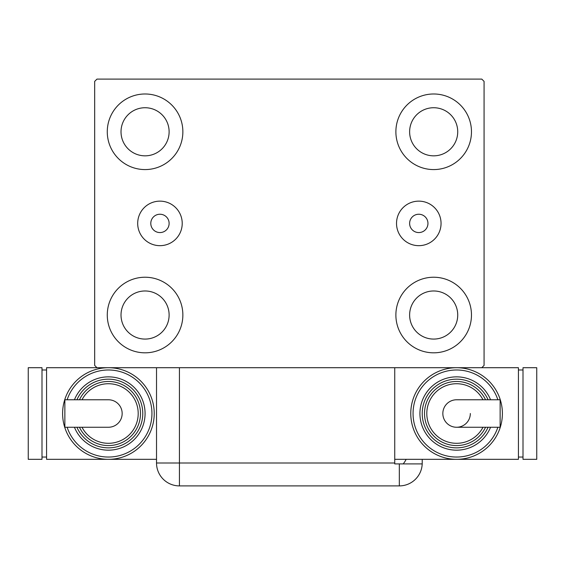 <?xml version="1.0" encoding="UTF-8"?>
<svg xmlns="http://www.w3.org/2000/svg" width="565" height="565" viewBox="0 0 565 565"><rect width="100%" height="100%" fill="white"/><g stroke="black" fill="none" stroke-linecap="round" stroke-linejoin="round"><path stroke-width="0.85" d="M169.119 223.401A9.16 9.16 0 0 0 159.959 214.241A9.16 9.16 0 0 0 150.791 223.401A9.16 9.16 0 0 0 159.959 232.568A9.16 9.16 0 0 0 169.119 223.401M427.952 223.401A9.16 9.16 0 0 0 418.785 214.241A9.16 9.16 0 0 0 409.625 223.401A9.16 9.16 0 0 0 418.785 232.568A9.16 9.16 0 0 0 427.952 223.401M441.053 223.401A22.261 22.261 0 0 0 418.785 201.14A22.261 22.261 0 0 0 396.524 223.401A22.261 22.261 0 0 0 418.785 245.669A22.261 22.261 0 0 0 441.053 223.401M182.22 223.401A22.261 22.261 0 0 0 159.959 201.14A22.261 22.261 0 0 0 137.691 223.401A22.261 22.261 0 0 0 159.959 245.669A22.261 22.261 0 0 0 182.22 223.401M107.272 315.023A37.791 37.791 0 0 1 145.071 277.231A37.791 37.791 0 0 1 182.862 315.023A37.791 37.791 0 0 1 145.071 352.821A37.791 37.791 0 0 1 107.272 315.023M395.881 131.779A37.791 37.791 0 0 1 433.673 93.988A37.791 37.791 0 0 1 471.471 131.779A37.791 37.791 0 0 1 433.673 169.578A37.791 37.791 0 0 1 395.881 131.779M395.881 315.023A37.791 37.791 0 0 1 433.673 277.231A37.791 37.791 0 0 1 471.471 315.023A37.791 37.791 0 0 1 433.673 352.821A37.791 37.791 0 0 1 395.881 315.023M107.272 131.779A37.791 37.791 0 0 1 145.071 93.988A37.791 37.791 0 0 1 182.862 131.779A37.791 37.791 0 0 1 145.071 169.578A37.791 37.791 0 0 1 107.272 131.779M121.016 131.779A24.048 24.048 0 0 1 145.071 107.731A24.048 24.048 0 0 1 169.119 131.779A24.048 24.048 0 0 1 145.071 155.834A24.048 24.048 0 0 1 121.016 131.779M409.625 315.023A24.048 24.048 0 0 1 433.673 290.975A24.048 24.048 0 0 1 457.728 315.023A24.048 24.048 0 0 1 433.673 339.078A24.048 24.048 0 0 1 409.625 315.023M409.625 131.779A24.048 24.048 0 0 1 433.673 107.731A24.048 24.048 0 0 1 457.728 131.779A24.048 24.048 0 0 1 433.673 155.834A24.048 24.048 0 0 1 409.625 131.779M121.016 315.023A24.048 24.048 0 0 1 145.071 290.975A24.048 24.048 0 0 1 169.119 315.023A24.048 24.048 0 0 1 145.071 339.078A24.048 24.048 0 0 1 121.016 315.023M481.776 79.1L96.968 79.1L94.673 81.388L94.673 365.421L96.968 367.709L481.776 367.709L484.071 365.421L484.071 81.388L481.776 79.1M394.737 462.996L394.737 463.907L422.203 463.907A22.904 22.904 0 0 1 399.321 485.9L179.423 485.9A22.904 22.904 0 0 1 156.519 462.996L156.519 367.709L179.423 367.709L179.423 462.996L394.737 462.996L394.737 367.709M422.225 459.331L422.225 462.996L422.225 459.331M403.177 463.907A22.904 22.904 0 0 0 406.143 459.331M399.321 463.907L399.321 485.9A22.904 22.904 0 0 0 422.225 462.996M122.16 413.516A13.744 13.744 0 0 1 108.416 427.26A13.744 13.744 0 0 0 122.16 413.516A13.744 13.744 0 0 0 108.416 399.773A13.744 13.744 0 0 1 122.16 413.516M108.416 399.773L64.862 399.773L64.862 427.26L108.416 427.26M156.519 459.331L108.416 459.331A45.807 45.807 0 0 0 154.231 413.516A45.807 45.807 0 0 1 108.416 459.331A45.807 45.807 0 0 1 62.609 413.516A45.807 45.807 0 0 1 108.416 367.709A45.807 45.807 0 0 1 154.231 413.516A45.807 45.807 0 0 0 108.416 367.709M145.071 413.516A36.647 36.647 0 0 0 74.446 399.773A36.647 36.647 0 0 1 145.071 413.516A36.647 36.647 0 0 1 74.446 427.26M140.487 413.516A32.071 32.071 0 0 0 79.446 399.773A32.071 32.071 0 0 1 140.487 413.516A32.071 32.071 0 0 1 79.446 427.26M108.416 459.331L46.577 459.331L46.577 367.709L96.968 367.709M41.994 457.043L46.577 457.043M41.994 369.997L46.577 369.997M28.25 459.331L41.994 459.331L41.994 367.709L28.25 367.709L28.25 459.331M442.84 413.516A13.744 13.744 0 0 1 456.584 399.773A13.744 13.744 0 0 0 442.84 413.516A13.744 13.744 0 0 0 456.584 427.26A13.744 13.744 0 0 0 470.327 413.516M456.584 427.26L500.138 427.26L500.138 399.773L456.584 399.773M394.737 459.331L456.584 459.331A45.807 45.807 0 0 0 502.391 413.516A45.807 45.807 0 0 1 456.584 459.331A45.807 45.807 0 0 1 410.769 413.516A45.807 45.807 0 0 1 456.584 367.709A45.807 45.807 0 0 1 502.391 413.516A45.807 45.807 0 0 0 456.584 367.709M419.929 413.516A36.647 36.647 0 0 0 490.554 427.26A36.647 36.647 0 0 1 419.929 413.516A36.647 36.647 0 0 1 490.554 399.773M424.513 413.516A32.071 32.071 0 0 0 485.554 427.26A32.071 32.071 0 0 1 424.513 413.516A32.071 32.071 0 0 1 485.554 399.773M481.776 367.709L518.423 367.709L518.423 459.331L456.584 459.331M523.006 369.997L518.423 369.997M523.006 457.043L518.423 457.043M536.75 367.709L523.006 367.709L523.006 459.331L536.75 459.331L536.75 367.709M179.423 485.9L179.423 462.996L156.519 462.996M67.129 427.26A43.519 43.519 0 0 0 151.943 413.516A43.519 43.519 0 0 0 67.129 399.773M76.932 427.26A34.359 34.359 0 0 0 142.775 413.516A34.359 34.359 0 0 0 76.932 399.773M82.003 427.26A29.776 29.776 0 0 0 138.199 413.516A29.776 29.776 0 0 0 82.003 399.773M497.871 399.773A43.519 43.519 0 0 0 413.057 413.516A43.519 43.519 0 0 0 497.871 427.26M488.068 399.773A34.359 34.359 0 0 0 422.225 413.516A34.359 34.359 0 0 0 488.068 427.26M482.997 399.773A29.776 29.776 0 0 0 426.801 413.516A29.776 29.776 0 0 0 482.997 427.26"/></g></svg>
